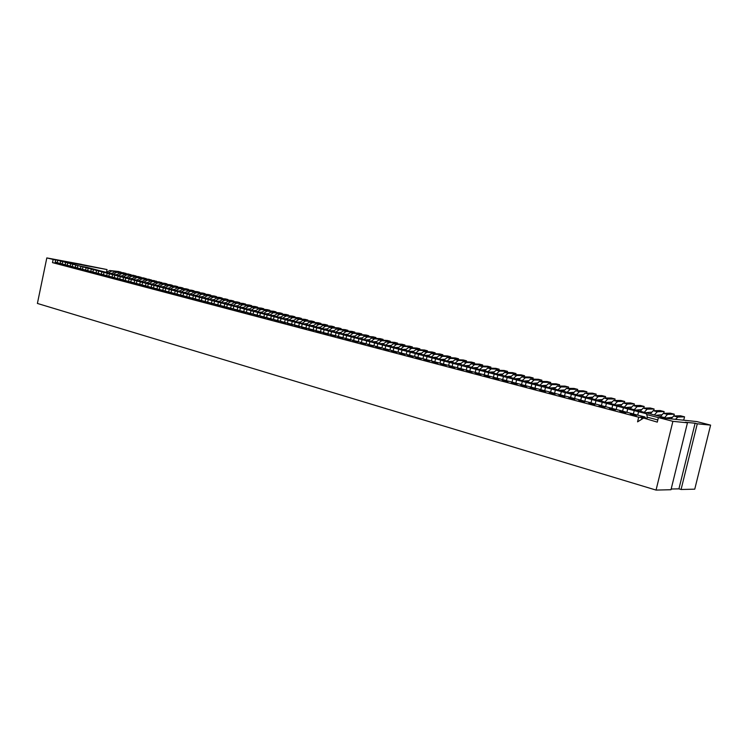 <?xml version="1.0" encoding="UTF-8"?>
<svg xmlns="http://www.w3.org/2000/svg" width="748" height="748" viewBox="0 0 748 748"><rect width="100%" height="100%" fill="white"/><g stroke="black" fill="none" stroke-linecap="round" stroke-linejoin="round"><path stroke-width="1.12" d="M81.392 264.418L107.039 269.561L59.055 260.669M641.419 419.46L641.887 417.543L638.689 417.216L52.491 262.632L65.731 265.044M641.887 417.543L657.286 422.124L658.408 417.562L672.901 421.339L656.052 490.08L37.4 303.445L46.815 257.92L81.401 264.343M657.819 419.946L647.132 417.15M645.543 418.263L644.916 416.935L637.735 415.149L638.568 411.727L645.851 413.588C646.898 414.102 647.3 415.71 647.057 418.413L641.242 417.132L640.784 415.907M636.408 414.803L636.342 415.598L630.564 414.317L630.096 413.092M625.824 412.017L625.758 412.812L620.008 411.54L619.531 410.315M615.361 409.268L615.305 410.063L609.583 408.791L609.087 407.576M605.02 406.557L604.964 407.342L599.279 406.08L598.774 404.864M594.8 403.873L594.754 404.649L589.097 403.396L588.573 402.19M584.702 401.218L584.655 401.994L579.027 400.75L578.503 399.535M574.716 398.591L574.679 399.367L569.078 398.132L568.536 396.917M564.852 396.001L564.815 396.777L559.252 395.542L558.691 394.336M555.1 393.439L555.063 394.205L549.528 392.981L548.957 391.774M545.451 390.895L545.423 391.671L539.916 390.456L539.336 389.25M535.923 388.39L535.886 389.166L530.407 387.95L529.818 386.744M526.489 385.912L526.461 386.679L521.019 385.472L520.412 384.276M517.167 383.462L517.139 384.229L511.726 383.032L511.108 381.835M507.948 381.041L507.929 381.807L502.534 380.61L501.917 379.414M498.832 378.638L498.813 379.404L493.446 378.217L492.82 377.029M489.818 376.272L489.8 377.029L484.461 375.851L483.825 374.664M480.899 373.925L480.88 374.683L475.578 373.514L474.924 372.326M472.072 371.606L472.063 372.364L466.78 371.195L466.126 370.008M463.349 369.316L463.339 370.073L461.553 369.821L458.085 368.904L457.542 367.81M454.719 367.044L454.709 367.801L452.914 367.549L449.483 366.642L448.931 365.548M446.182 364.8L446.173 365.548L444.368 365.295L440.974 364.398L440.413 363.313M437.73 362.574L437.72 363.332L435.906 363.07L432.55 362.182L431.989 361.097M429.371 360.377L429.361 361.134L427.538 360.863L424.219 359.994L423.649 358.909M421.096 358.208L421.096 358.956L419.263 358.685L415.972 357.815L415.402 356.74M412.915 356.057L412.915 356.796L411.063 356.525L407.819 355.674L407.239 354.599M404.808 353.926L404.808 354.674L402.957 354.393L399.741 353.542L399.161 352.476M396.795 351.822L396.795 352.56L394.935 352.28L391.756 351.438L391.167 350.373M388.857 349.737L388.866 350.475L386.997 350.195L383.846 349.363L383.257 348.297M381.013 347.67L381.013 348.409L379.143 348.119L376.02 347.296L375.421 346.24M373.233 345.632L373.243 346.361L371.363 346.072L368.278 345.258L367.67 344.202M365.548 343.603L365.557 344.342L363.668 344.043L360.611 343.239L359.994 342.191M357.927 341.602L357.937 342.332L356.039 342.042L353.019 341.247L352.401 340.19M350.391 339.62L350.401 340.349L348.503 340.05L345.501 339.265L344.884 338.218M342.921 337.666L342.939 338.386L341.032 338.087L338.068 337.311L337.442 336.263M335.534 335.768L335.553 336.441L333.636 336.142L330.7 335.366L330.074 334.328M328.222 333.842L328.241 334.515L326.315 334.216L323.407 333.449L322.781 332.411M320.976 331.934L320.995 332.617L319.069 332.308L316.189 331.551L315.553 330.513M313.805 330.055L313.823 330.728L311.888 330.42L309.036 329.662L308.4 328.634M306.699 328.185L306.727 328.858L301.958 327.802L301.322 326.773M299.668 326.343L299.686 327.007L294.946 325.96L294.301 324.931M292.702 324.51L292.72 325.174L290.776 324.856L288.008 324.127L287.354 323.108M285.801 322.697L285.829 323.36L283.875 323.043L281.126 322.313L280.472 321.294M278.967 320.901L278.995 321.556L274.32 320.527L273.656 319.508M272.197 319.125L272.225 319.779L267.569 318.751L266.905 317.732M265.493 317.367L265.521 318.012L263.558 317.694L260.893 316.984L260.22 315.974M258.855 315.619L258.883 316.273L254.273 315.245L253.6 314.235M252.282 313.889L252.31 314.534L250.328 314.207L247.719 313.515L247.036 312.505M245.765 312.178L245.793 312.823L243.811 312.496L241.221 311.813L240.538 310.803M239.304 310.485L239.341 311.121L237.35 310.794L234.788 310.111L234.096 309.111M232.909 308.802L232.946 309.438L228.411 308.438L227.719 307.428M226.569 307.138L226.607 307.774L222.091 306.774L221.399 305.773M220.286 305.493L220.323 306.119L215.835 305.128L215.134 304.127M214.068 303.856L214.106 304.483L209.636 303.492L208.926 302.491M207.897 302.229L207.944 302.865L203.484 301.874L202.773 300.874M201.792 300.631L201.829 301.257L197.397 300.275L196.677 299.275M195.733 299.032L195.78 299.658L191.366 298.686L190.647 297.685M189.74 297.461L189.777 298.087L185.382 297.106L184.653 296.115M183.793 295.89L183.83 296.517L181.82 296.171L179.455 295.544L178.725 294.553M177.893 294.347L177.94 294.964L173.583 294.001L172.844 293.01M172.049 292.814L172.096 293.431L167.758 292.468L167.019 291.477M166.262 291.29L166.308 291.907L161.989 290.944L161.25 289.962M160.521 289.775L160.568 290.392L158.548 290.046L156.267 289.439L155.519 288.457M154.836 288.279L154.883 288.896L150.591 287.952L149.843 286.97M149.189 286.802L149.245 287.419L147.216 287.064L144.972 286.465L144.224 285.493M143.597 285.334L143.653 285.942L141.624 285.586L139.399 284.997L138.642 284.025M138.053 283.875L138.109 284.483L133.873 283.548L133.116 282.576M132.564 282.426L132.611 283.043L128.394 282.108L127.637 281.136M127.113 280.996L127.169 281.603L125.131 281.248L122.971 280.678L122.204 279.705M121.709 279.574L121.765 280.182L119.736 279.827L117.586 279.256L116.819 278.284M116.351 278.172L116.408 278.78L112.247 277.854L111.471 276.882M111.041 276.779L111.097 277.377L106.955 276.461L106.179 275.488M105.777 275.386L105.833 275.993L103.794 275.629L101.7 275.077L100.924 274.114M100.55 274.02L100.615 274.619L98.577 274.254L96.492 273.703L95.716 272.749M95.37 272.655L95.435 273.254L91.331 272.347L90.555 271.384M90.237 271.309L90.293 271.907L86.216 271L85.431 270.037M85.141 269.972L85.207 270.561L81.139 269.663L80.354 268.71M80.092 268.644L80.158 269.233L78.11 268.869L76.1 268.336L75.38 267.419M75.081 267.326L75.146 267.915L73.098 267.55L70.387 266.11M70.106 266.017L70.172 266.606L68.133 266.241L65.431 264.811M671.162 489.024L678.922 488.855L695.107 423.228L685.262 422.237L687.459 422.807L670.993 489.725L656.052 490.08M710.6 425.126L694.752 489.173L681.073 489.491L697.286 423.789L710.6 425.126L696.799 421.573L658.408 417.562M678.922 488.855L681.073 489.491M106.468 272.263L107.039 269.561M55.661 260.042L46.815 257.92M52.491 262.632L53.127 259.575M643.14 418.394L637.567 421.844L638.689 417.216M668.403 418.6L87.507 267.485L79.858 266.073M658.39 417.618L646.749 414.57M687.459 422.807L672.901 421.339M695.107 423.228L697.286 423.789M637.735 415.149L633.378 414.009L634.211 410.596L638.568 411.727M645.767 413.56L634.211 410.596M635.276 410.867L627.722 408.904L626.899 412.298L633.406 413.915M626.899 412.298L622.598 411.176L623.421 407.782L627.722 408.904M635.015 410.764L623.421 407.782M634.426 414.28L634.818 415.439M624.655 408.099L617.006 406.108L616.193 409.493L622.616 411.091M616.193 409.493L611.939 408.371L612.762 405.005L617.006 406.108M624.393 407.997L612.762 405.005M623.813 411.494L624.215 412.644M614.155 405.36L606.422 403.35L605.609 406.706L611.967 408.296M605.609 406.706L601.42 405.612L602.224 402.256L606.422 403.35M613.902 405.257L602.224 402.256M613.323 408.735L613.734 409.885M603.786 402.658L595.96 400.629L595.165 403.967L601.439 405.528M595.165 403.967L591.014 402.873L591.818 399.544L595.96 400.629M603.524 402.555L591.818 399.544M602.963 406.014L603.384 407.164M593.538 399.984L585.628 397.927L584.833 401.255L591.032 402.798M584.833 401.255L580.738 400.18L581.533 396.861L585.628 397.927M593.276 399.881L581.533 396.861M592.725 403.322L593.155 404.472M583.403 397.338L575.418 395.271L574.632 398.572L580.757 400.105M574.632 398.572L570.584 397.506L571.369 394.215L575.418 395.271M583.15 397.244L571.369 394.215M582.599 400.666L583.038 401.807M573.389 394.729L565.329 392.635L564.544 395.926L570.602 397.44M564.544 395.926L560.542 394.869L561.327 391.597L565.329 392.635M573.136 394.635L561.327 391.597M572.594 398.039L573.052 399.18M563.496 392.148L555.353 390.035L554.577 393.308L560.561 394.804M554.577 393.308L550.621 392.261L551.398 389.007L555.353 390.035M563.235 392.055L551.398 389.007M562.711 395.44L563.169 396.571M553.707 389.596L545.498 387.473L544.722 390.718L550.64 392.195M544.722 390.718L540.813 389.689L541.58 386.454L545.498 387.473M553.455 389.502L541.58 386.454M552.931 392.868L553.398 394M544.039 387.081L535.755 384.93L534.988 388.156L540.832 389.624M534.988 388.156L531.127 387.146L531.884 383.92L535.755 384.93M543.777 386.987L531.884 383.92M543.272 390.334L543.749 391.456M534.474 384.584L526.115 382.415L525.358 385.631L531.136 387.081M525.358 385.631L521.543 384.622L522.3 381.424L526.115 382.415M534.212 384.491L522.3 381.424M533.717 387.819L534.203 388.951M525.021 382.116L516.597 379.937L515.849 383.126L521.552 384.566M515.849 383.126L512.071 382.135L512.819 378.956L516.597 379.937M524.759 382.032L512.819 378.956M524.264 385.342L524.759 386.464M515.671 379.685L507.181 377.488L506.433 380.657L512.081 382.078M506.433 380.657L502.703 379.675L503.451 376.506L507.181 377.488M515.409 379.591L503.451 376.506M514.923 382.892L515.428 384.005M506.424 377.273L497.878 375.057L497.14 378.217L502.721 379.619M497.14 378.217L493.446 377.244L494.185 374.094L497.878 375.057M506.172 377.179L494.185 374.094M505.695 380.461L506.2 381.574M497.28 374.888L488.668 372.663L487.939 375.795L493.456 377.188M487.939 375.795L484.283 374.841L485.022 371.709L488.668 372.663M497.027 374.795L485.022 371.709M496.56 378.058L497.074 379.171M488.238 372.532L479.571 370.288L478.842 373.411L484.302 374.785M478.842 373.411L475.232 372.457L475.962 369.344L479.571 370.288M487.986 372.439L475.962 369.344M487.528 375.692L488.042 376.796M479.3 370.204L470.567 367.941L469.847 371.045L475.242 372.401M469.847 371.045L466.275 370.11L466.995 367.006L470.567 367.941M479.047 370.11L466.995 367.006M478.589 373.346L479.122 374.449M470.455 367.894L461.666 365.622L460.955 368.708L466.294 370.054M460.955 368.708L457.421 367.782L458.141 364.697L461.666 365.622M470.202 367.81L458.141 364.697M469.753 371.017L470.286 372.121M461.703 365.613L452.867 363.322L452.157 366.398L457.411 367.726M452.157 366.398L448.66 365.482L449.37 362.415L452.867 363.322M461.451 365.529L449.37 362.415M461.011 368.727L461.553 369.821M453.054 363.36L444.162 361.06L443.452 364.108L448.678 365.426M443.452 364.108L440.002 363.201L440.703 360.153L444.162 361.06M452.792 363.266L440.703 360.153M452.362 366.445L452.914 367.549M444.49 361.125L435.551 358.816L434.85 361.854L440.011 363.154M434.85 361.854L431.428 360.957L432.129 357.918L435.551 358.816M444.237 361.041L432.129 357.918M443.807 364.201L444.368 365.295M436.019 358.918L427.024 356.59L426.332 359.61L431.437 360.901M426.332 359.61L422.957 358.731L423.649 355.711L427.024 356.59M435.766 358.834L423.649 355.711M435.336 361.976L435.906 363.07M427.641 356.731L418.6 354.393L417.908 357.404L422.966 358.675M417.908 357.404L414.57 356.525L415.252 353.524L418.6 354.393M427.389 356.646L415.252 353.524M426.958 359.769L427.538 360.863M419.348 354.571L410.259 352.224L409.577 355.216L414.579 356.478M409.577 355.216L406.267 354.346L406.949 351.354L410.259 352.224M419.095 354.487L406.949 351.354M418.674 357.591L419.263 358.685M411.138 352.43L402.013 350.073L401.33 353.047L406.276 354.3M401.33 353.047L398.058 352.186L398.74 349.213L402.013 350.073M410.886 352.345L398.74 349.213M410.474 355.44L411.063 356.525M403.022 350.316L393.85 347.942L393.177 350.906L398.067 352.14M393.177 350.906L389.942 350.055L390.615 347.1L393.85 347.942M402.77 350.232L390.615 347.1M402.359 353.308L402.957 354.393M394.991 348.222L385.772 345.838L385.108 348.783L389.951 350.008M385.108 348.783L381.901 347.942L382.565 345.006L385.772 345.838M394.738 348.138L382.565 345.006M394.327 351.195L394.935 352.28M387.034 346.146L377.787 343.753L377.114 346.689L381.91 347.895M377.114 346.689L373.944 345.856L374.608 342.93L377.787 343.753M386.781 346.062L374.608 342.93M386.379 349.11L386.997 350.195M379.161 344.099L369.877 341.696L369.213 344.613L373.953 345.81M369.213 344.613L366.071 343.781L366.735 340.873L369.877 341.696M378.918 344.015L366.735 340.873M378.516 347.044L379.143 348.119M371.373 342.07L362.051 339.657L361.396 342.556L366.081 343.743M361.396 342.556L358.283 341.743L358.937 338.844L362.051 339.657M371.13 341.986L358.937 338.844M370.728 344.996L371.363 346.072M363.668 340.06L354.3 337.638L353.654 340.518L358.292 341.696M353.654 340.518L350.578 339.714L351.223 336.834L354.3 337.638M363.416 339.975L351.223 336.834M363.023 342.967L363.668 344.043M356.029 338.068L346.633 335.637L345.987 338.507L350.588 339.676M345.987 338.507L342.949 337.713L343.594 334.842L346.633 335.637M355.786 337.984L343.594 334.842M355.394 340.966L356.039 342.042M348.475 336.095L339.05 333.655L338.405 336.516L342.958 337.666M338.405 336.516L335.394 335.721L336.03 332.869L339.05 333.655M348.231 336.02L336.03 332.869M347.848 338.975L348.503 340.05M340.995 334.15L331.532 331.701L330.897 334.543L335.403 335.684M330.897 334.543L327.914 333.758L328.55 330.925L331.532 331.701M340.751 334.066L328.55 330.925M340.368 337.011L341.032 338.087M333.599 332.215L324.099 329.765L323.463 332.589L327.923 333.72M323.463 332.589L320.509 331.813L321.144 328.989L324.099 329.765M333.346 332.14L321.144 328.989M332.972 335.067L333.636 336.142M326.259 330.307L316.741 327.848L316.105 330.663L320.518 331.775M316.105 330.663L313.188 329.896L313.814 327.082L316.741 327.848M326.016 330.233L313.814 327.082M325.642 333.141L326.315 334.216M319.003 328.419L309.448 325.941L308.821 328.746L313.197 329.859M308.821 328.746L305.932 327.989L306.549 325.193L309.448 325.941M318.76 328.335L306.549 325.193M318.386 331.233L319.069 332.308M311.813 326.539L302.229 324.062L301.612 326.848L305.941 327.951M301.612 326.848L298.751 326.1L299.368 323.314L302.229 324.062M311.57 326.465L299.368 323.314M311.205 329.354L311.888 330.42M304.698 324.688L295.086 322.201L294.469 324.978L298.761 326.063M294.469 324.978L291.636 324.23L292.253 321.462L295.086 322.201M304.455 324.613L292.253 321.462M304.09 327.484L304.782 328.54M297.657 322.846L288.017 320.359L287.4 323.117L291.645 324.193M287.4 323.117L284.595 322.379L285.203 319.63L288.017 320.359M297.414 322.771L285.203 319.63M297.05 325.632L297.741 326.689M290.673 321.032L281.014 318.536L280.406 321.275L284.605 322.351M280.406 321.275L277.62 320.546L278.228 317.806L281.014 318.536M290.43 320.957L278.228 317.806M290.074 323.8L290.776 324.856M283.763 319.228L274.077 316.722L273.469 319.461L277.63 320.518M273.469 319.461L270.72 318.732L271.318 316.002L274.077 316.722M283.52 319.153L271.318 316.002M283.165 321.977L283.875 323.043M276.919 317.442L267.204 314.936L266.606 317.657L270.72 318.704M266.606 317.657L263.876 316.937L264.474 314.225L267.204 314.936M276.676 317.367L264.474 314.225M276.321 320.181L277.031 321.238M270.131 315.675L260.398 313.16L259.808 315.871L263.885 316.909M259.808 315.871L257.106 315.16L257.695 312.458L260.398 313.16M269.897 315.6L257.695 312.458M269.542 318.405L270.262 319.452M263.418 313.926L253.666 311.402L253.076 314.104L257.116 315.123M253.076 314.104L250.393 313.393L250.991 310.71L253.666 311.402M263.184 313.851L250.991 310.71M262.829 316.638L263.558 317.694M256.77 312.197L246.99 309.663L246.401 312.346L250.402 313.365M246.401 312.346L243.755 311.654L244.344 308.971L246.99 309.663M256.527 312.122L244.344 308.971M256.181 314.889L256.91 315.937M250.178 310.476L240.379 307.942L239.799 310.616L243.764 311.617M239.799 310.616L237.172 309.924L237.752 307.26L240.379 307.942M249.944 310.401L237.752 307.26M249.598 313.16L250.328 314.207M243.652 308.774L233.834 306.231L233.254 308.896L237.181 309.896M233.254 308.896L230.655 308.213L231.235 305.558L233.834 306.231M243.418 308.7L231.235 305.558M243.072 311.449L243.811 312.496M237.181 307.091L227.345 304.548L226.775 307.194L230.665 308.185M226.775 307.194L224.194 306.512L224.774 303.875L227.345 304.548M236.948 307.017L224.774 303.875M236.611 309.747L237.35 310.794M230.777 305.418L220.922 302.875L220.351 305.502L224.204 306.484M220.351 305.502L217.799 304.838L218.369 302.201L220.922 302.875M230.543 305.343L218.369 302.201M230.206 308.064L230.954 309.102M224.428 303.763L214.564 301.21L213.993 303.838L217.808 304.81M213.993 303.838L211.46 303.174L212.03 300.556L214.564 301.21M224.194 303.688L212.03 300.556M223.858 306.399L224.615 307.437M218.136 302.127L208.253 299.565L207.692 302.183L211.469 303.146M207.692 302.183L205.186 301.519L205.747 298.92L208.253 299.565M217.911 302.052L205.747 298.92M217.575 304.745L218.332 305.782M211.908 300.5L202.007 297.938L201.446 300.537L205.186 301.5M201.446 300.537L198.968 299.883L199.529 297.293L202.007 297.938M211.675 300.425L199.529 297.293M211.347 303.108L212.105 304.146M205.728 298.891L195.817 296.33L195.256 298.91L198.968 299.855M195.256 298.91L192.797 298.265L193.358 295.684L195.817 296.33M205.504 298.817L193.358 295.684M205.251 301.538L205.943 302.519M199.613 297.293L189.683 294.731L189.132 297.302L192.806 298.237M189.132 297.302L186.691 296.666L187.252 294.095L189.683 294.731M199.379 297.227L187.252 294.095M199.136 299.929L199.828 300.911M193.545 295.712L183.606 293.141L183.054 295.712L186.701 296.638M183.054 295.712L180.642 295.077L181.194 292.515L183.606 293.141M193.321 295.647L181.194 292.515M193.078 298.34L193.769 299.312M187.542 294.151L177.585 291.57L177.042 294.123L180.651 295.049M177.042 294.123L174.649 293.496L175.191 290.953L177.585 291.57M187.309 294.076L175.191 290.953M187.075 296.76L187.767 297.732M181.586 292.599L171.619 290.018L171.077 292.562L174.649 293.468M171.077 292.562L168.702 291.935L169.244 289.401L171.619 290.018M181.362 292.524L169.244 289.401M181.128 295.198L181.82 296.171M175.687 291.056L165.71 288.476L165.168 291.009L168.711 291.916M165.168 291.009L162.812 290.392L163.354 287.868L165.71 288.476M175.453 290.991L163.354 287.868M175.228 293.655L175.92 294.619M169.833 289.532L159.848 286.952L159.305 289.467L162.821 290.364M159.305 289.467L156.977 288.859L157.519 286.344L159.848 286.952M169.609 289.467L157.519 286.344M169.385 292.113L170.077 293.076M164.036 288.017L154.041 285.437L153.499 287.943L156.987 288.831M153.499 287.943L151.199 287.335L151.732 284.838L154.041 285.437M163.812 287.952L151.732 284.838M163.588 290.598L164.289 291.552M158.286 286.521L148.282 283.931L147.749 286.437L151.199 287.316M147.749 286.437L145.458 285.829L145.991 283.342L148.282 283.931M158.062 286.456L145.991 283.342M157.847 289.083L158.548 290.046M152.592 285.035L142.578 282.445L142.045 284.932L145.467 285.811M142.045 284.932L139.782 284.343L140.306 281.856L142.578 282.445M152.368 284.969L140.306 281.856M152.153 287.587L152.854 288.541M146.945 283.567L136.921 280.977L136.398 283.445L139.782 284.315M136.398 283.445L134.144 282.856L134.668 280.388L136.921 280.977M146.72 283.501L134.668 280.388M146.514 286.11L147.216 287.064M141.344 282.108L131.311 279.509L130.788 281.977L134.154 282.838M130.788 281.977L128.562 281.388L129.086 278.929L131.311 279.509M141.12 282.043L129.086 278.929M140.914 284.642L141.624 285.586M135.79 280.659L125.758 278.069L125.234 280.519L128.572 281.37M125.234 280.519L123.027 279.939L123.551 277.489L125.758 278.069M135.575 280.594L123.551 277.489M135.369 283.183L136.08 284.128M130.292 279.228L120.25 276.629L119.727 279.069L123.037 279.92M119.727 279.069L117.539 278.499L118.053 276.059L120.25 276.629M130.077 279.163L118.053 276.059M129.872 281.734L130.582 282.679M124.841 277.807L114.79 275.208L114.276 277.639L117.548 278.471M114.276 277.639L112.107 277.069L112.611 274.638L114.79 275.208M124.617 277.742L112.611 274.638M124.42 280.304L125.131 281.248M119.428 276.395L109.367 273.796L108.862 276.218L112.107 277.05M108.862 276.218L106.712 275.657L107.216 273.235L109.367 273.796M119.213 276.33L107.216 273.235M119.016 278.882L119.736 279.827M114.07 275.002L104 272.394L103.495 274.806L106.712 275.629M103.495 274.806L101.363 274.245L101.868 271.842L104 272.394M113.846 274.937L101.868 271.842M113.659 277.48L114.379 278.415M108.75 273.609L98.68 271.01L98.175 273.413L101.363 274.226M98.175 273.413L96.062 272.852L96.567 270.458L98.68 271.01M108.535 273.544L96.567 270.458M108.348 276.087L109.068 277.012M103.476 272.235L93.407 269.635L92.902 272.029L96.062 272.833M92.902 272.029L90.807 271.477L91.303 269.084L93.407 269.635M103.261 272.169L91.303 269.084M103.084 274.703L103.794 275.629M98.25 270.879L88.171 268.27L87.675 270.654L90.807 271.449M87.675 270.654L85.59 270.103L86.095 267.728L88.171 268.27M98.035 270.813L86.095 267.728M97.857 273.329L98.577 274.254M93.061 269.523L82.981 266.914L82.486 269.289L85.599 270.084M82.486 269.289L80.429 268.747L80.924 266.382L82.981 266.914M92.855 269.458L80.924 266.382M92.677 271.963L93.397 272.889M87.927 268.186L77.839 265.577L77.343 267.943L80.429 268.728M77.343 267.943L75.305 267.401L75.791 265.044L77.839 265.577M87.712 268.121L75.791 265.044M87.535 270.617L88.255 271.533M82.822 266.858L72.743 264.25L72.247 266.597L75.305 267.382M72.247 266.597L70.218 266.064L70.714 263.717L72.547 264.166L62.664 261.622L62.178 263.951L70.228 266.045M82.617 266.793L70.714 263.717M82.439 269.28L83.168 270.196M77.773 265.54L65.665 262.398L65.179 264.745M67.778 262.931L67.189 265.269M77.558 265.475L65.665 262.398M77.39 267.952L78.11 268.869M62.178 263.951L60.186 263.427L60.672 261.099L62.664 261.622M72.547 264.166L60.672 261.099M72.378 266.634L73.098 267.55M67.685 262.903L57.69 260.323L57.203 262.651L60.186 263.408M57.203 262.651L55.23 262.127L55.707 259.808L57.69 260.323M67.572 262.875L55.707 259.808M67.404 265.325L68.133 266.241M670.965 418.871L673.677 415.991L680.437 415.766L684.551 416.832L683.775 419.983L682.185 420.039M675.444 419.338L677.828 417.066L684.551 416.832M660.484 416.543L663.383 413.335L670.217 413.148L674.294 414.196L673.855 415.991M664.598 417.618L667.487 414.392L674.294 414.196M671.835 417.384L666.066 417.992M650.293 413.887L653.21 410.708L660.119 410.549L664.149 411.587L663.728 413.326M654.35 414.953L657.268 411.755L664.149 411.587M661.494 414.757L655.846 415.336M640.204 411.269L643.14 408.118L650.134 407.987L654.117 409.006L653.705 410.699M644.224 412.316L647.151 409.147L654.117 409.006M651.265 412.167L645.739 412.709M630.237 408.679L633.191 405.547L640.26 405.453L644.196 406.463L643.804 408.099M634.211 409.708L637.156 406.575L644.196 406.463M641.158 409.595L635.735 410.11M620.382 406.108L623.346 403.013L630.489 402.938L634.388 403.939L633.995 405.538M624.309 407.136L627.273 404.023L634.388 403.939M631.162 407.052L625.852 407.538M610.63 403.574L613.612 400.498L620.831 400.461L624.683 401.452L624.309 403.004M614.519 404.584L617.493 401.498L624.683 401.452M621.279 404.528L616.081 404.995M600.99 401.068L603.991 398.011L611.275 398.001L615.08 398.983L614.716 400.489M604.833 402.069L607.825 399.002L615.08 398.983M611.509 402.041L606.413 402.48M591.444 398.581L594.464 395.561L601.822 395.58L605.59 396.543L605.235 398.011M595.249 399.572L598.26 396.534L605.59 396.543M601.85 399.572L596.848 399.984M582.019 396.131L585.048 393.13L592.463 393.177L596.193 394.131L595.857 395.561M585.778 397.104L588.807 394.093L596.193 394.131M592.285 397.132L587.386 397.525M572.688 393.7L575.726 390.727L583.216 390.793L586.9 391.746L586.572 393.139M576.399 394.673L579.448 391.681L586.9 391.746M582.832 394.72L578.036 395.094M563.45 391.298L566.517 388.343L574.062 388.446L577.708 389.381L577.381 390.736M567.134 392.261L570.191 389.297L577.708 389.381M573.482 392.326L568.779 392.681M554.324 388.923L557.391 385.996L565.002 386.118L568.611 387.043L568.293 388.371M557.961 389.876L561.028 386.931L568.611 387.043M564.235 389.96L559.616 390.306M545.283 386.576L548.368 383.668L556.035 383.817L559.616 384.734L559.308 386.024M548.892 387.511L551.968 384.594L559.616 384.734M555.091 387.623L550.556 387.95M536.344 384.248L539.448 381.368L547.171 381.536L550.706 382.443L550.406 383.705M539.906 385.173L543.001 382.284L550.706 382.443M546.04 385.304L541.599 385.613M527.499 381.948L530.613 379.086L538.392 379.283L541.889 380.18L541.599 381.415M531.024 382.864L534.137 379.993L541.889 380.18M537.083 383.013L532.726 383.303M518.747 379.675L521.87 376.833L529.706 377.048L533.165 377.936L532.885 379.143M522.235 380.582L525.358 377.731L533.165 377.936M528.219 380.741L523.955 381.022M510.089 377.422L513.221 374.598L521.104 374.841L524.535 375.72L524.255 376.899M513.539 378.32L516.672 375.487L524.535 375.72M519.458 378.488L515.269 378.769M501.515 375.187L504.666 372.392L512.595 372.654L515.989 373.533L515.718 374.673M504.937 376.076L508.079 373.271L515.989 373.533M510.781 376.272L506.677 376.534M493.035 372.981L496.186 370.204L504.18 370.494L507.537 371.354L507.275 372.476M496.42 373.86L499.57 371.083L507.537 371.354M502.198 374.065L498.168 374.318M484.639 370.793L487.808 368.044L495.84 368.353L499.159 369.203L498.907 370.307M487.986 371.672L491.146 368.904L499.159 369.203M493.699 371.887L489.753 372.13M476.326 368.633L479.505 365.903L487.584 366.23L490.875 367.081L490.623 368.156M479.646 369.493L482.815 366.754L490.875 367.081M485.293 369.727L481.413 369.961M468.108 366.492L471.287 363.78L479.412 364.136L482.675 364.968L482.423 366.024M471.38 367.352L474.559 364.631L482.675 364.968M476.972 367.586L473.166 367.81M459.964 364.379L463.152 361.686L471.324 362.051L474.55 362.883L474.307 363.911M463.208 365.22L466.397 362.518L474.55 362.883M468.734 365.473L465.004 365.688M451.904 362.284L455.102 359.61L463.311 359.994L466.509 360.817L466.275 361.826M455.111 363.117L458.309 360.433L466.509 360.817M460.581 363.378L456.925 363.584M443.919 360.209L447.126 357.553L455.382 357.955L458.552 358.769L458.318 359.76M447.108 361.032L450.305 358.376L458.552 358.769M452.503 361.303L448.922 361.508M436.019 358.152L439.235 355.515L447.538 355.945L450.67 356.749L450.446 357.712M439.17 358.965L442.386 356.329L450.67 356.749M444.518 359.246L441.002 359.442M428.202 356.113L431.428 353.495L439.759 353.944L442.863 354.739L442.638 355.693M431.316 356.927L434.541 354.3L442.863 354.739M436.608 357.207L433.157 357.404M420.451 354.103L423.686 351.504L432.064 351.971L435.13 352.757L434.915 353.682M423.546 354.907L426.771 352.299L435.13 352.757M428.772 355.197L425.388 355.384M412.784 352.102L416.028 349.531L424.434 350.008L427.473 350.793L427.267 351.7M415.841 352.897L419.076 350.316L427.473 350.793M421.021 353.196L417.702 353.383M405.192 350.129L408.436 347.568L416.879 348.072L419.899 348.839L419.693 349.737M408.221 350.915L411.465 348.353L419.899 348.839M413.335 351.223L410.082 351.401M397.674 348.175L400.928 345.632L409.408 346.146L412.391 346.913L412.185 347.792M400.666 348.951L403.92 346.408L412.391 346.913M405.734 349.26L402.546 349.438M390.222 346.231L393.485 343.715L401.994 344.248L404.949 345.006L404.752 345.866M393.196 347.007L396.449 344.482L404.949 345.006M398.207 347.324L395.075 347.493M382.845 344.314L386.108 341.808L394.664 342.36L397.59 343.108L397.394 343.958M385.79 345.08L389.054 342.565L397.59 343.108M390.746 345.408L387.679 345.576M375.543 342.416L378.815 339.929L387.389 340.49L390.288 341.238L390.101 342.07M378.46 343.173L381.723 340.677L390.288 341.238M383.369 343.5L380.349 343.669M368.306 340.536L371.578 338.068L380.19 338.648L383.06 339.386L382.883 340.2M371.195 341.284L374.468 338.807L383.06 339.386M376.048 341.612L373.093 341.78M361.144 338.666L364.416 336.217L373.056 336.815L375.907 337.544L375.72 338.339M363.996 339.414L367.277 336.955L375.907 337.544M368.811 339.751L365.912 339.91M354.038 336.824L357.329 334.384L365.996 335.001L368.811 335.721L368.633 336.507M356.871 337.563L360.153 335.113L368.811 335.721M361.63 337.9L358.788 338.059M347.007 334.992L350.298 332.57L358.993 333.197L361.789 333.917L361.611 334.693M349.812 335.721L353.103 333.299L361.789 333.917M354.524 336.067L351.738 336.226M340.041 333.178L343.332 330.775L352.056 331.42L354.823 332.131L354.655 332.888M342.818 333.907L346.109 331.495L354.823 332.131M347.483 334.253L344.753 334.403M333.141 331.383L336.441 328.998L345.183 329.653L347.932 330.354L347.764 331.102M335.889 332.103L339.19 329.709L347.932 330.354M340.508 332.449L337.834 332.608M326.306 329.606L329.606 327.231L338.377 327.904L341.097 328.596L340.929 329.335M329.026 330.317L332.327 327.942L341.097 328.596M333.608 330.672L330.971 330.822M319.527 327.839L322.837 325.492L331.635 326.165L334.319 326.857L334.16 327.577M322.229 328.55L325.539 326.184L334.319 326.857M326.754 328.905L324.183 329.055M312.814 326.1L316.124 323.753L324.95 324.454L327.615 325.137L327.456 325.848M315.488 326.792L318.798 324.445L327.615 325.137M319.976 327.156L317.451 327.306M306.166 324.37L309.476 322.042L318.321 322.753L320.967 323.426L320.808 324.127M308.812 325.053L312.131 322.725L320.967 323.426M313.262 325.417L310.775 325.567M299.574 322.65L302.893 320.34L311.757 321.06L314.375 321.734L314.225 322.425M302.201 323.332L305.521 321.023L314.375 321.734M306.596 323.697L304.165 323.847M293.038 320.948L296.358 318.657L305.249 319.396L307.849 320.06L307.69 320.733M295.647 321.631L298.966 319.331L307.849 320.06M300.004 321.995L297.62 322.145M286.568 319.265L289.887 316.993L298.798 317.732L301.369 318.396L301.229 319.059M289.149 319.938L292.468 317.657L301.369 318.396M293.468 320.312L291.131 320.453M280.154 317.601L283.483 315.338L292.412 316.095L294.955 316.75L294.815 317.404M282.716 318.265L286.035 315.993L294.955 316.75M286.989 318.639L284.698 318.779M273.796 315.946L277.125 313.702L286.073 314.469L288.597 315.114L288.457 315.759M276.33 316.61L279.659 314.347L288.597 315.114M280.565 316.974L278.321 317.124M267.494 314.31L270.823 312.075L279.789 312.851L282.295 313.496L282.155 314.132M270.009 314.964L273.338 312.72L282.295 313.496M274.207 315.338L272.001 315.478M261.248 312.683L264.586 310.467L273.572 311.252L276.049 311.888L275.919 312.514M263.745 313.328L267.073 311.103L276.049 311.888M267.896 313.702L265.746 313.851M255.068 311.075L258.397 308.868L267.401 309.672L269.86 310.298L269.729 310.916M257.536 311.72L260.865 309.504L269.86 310.298M261.65 312.094L259.537 312.234M248.925 309.476L252.263 307.288L261.286 308.101L263.726 308.728L263.586 309.326M251.375 310.111L254.713 307.914L263.726 308.728M255.451 310.495L253.385 310.635M242.848 307.896L246.186 305.717L255.218 306.54L257.639 307.166L257.508 307.755M245.269 308.522L248.607 306.343L257.639 307.166M249.318 308.905L247.279 309.046M236.817 306.325L240.155 304.165L249.206 304.997L251.609 305.614L251.478 306.203M239.22 306.951L242.558 304.782L251.609 305.614M243.231 307.334L241.239 307.475M230.842 304.773L234.18 302.622L243.25 303.464L245.625 304.071L245.494 304.651M233.226 305.39L236.564 303.239L245.625 304.071M237.191 305.773L235.246 305.913M224.914 303.23L228.262 301.089L237.34 301.949L239.697 302.557L239.566 303.118M227.28 303.847L230.618 301.706L239.697 302.557M231.216 304.221L229.299 304.371M219.042 301.706L222.39 299.574L231.478 300.444L233.815 301.042L233.694 301.603M221.389 302.314L224.727 300.182L233.815 301.042M225.288 302.697L223.409 302.837M213.217 300.191L216.565 298.078L225.662 298.948L227.981 299.546L227.869 300.098M215.546 300.79L218.883 298.676L227.981 299.546M219.407 301.173L217.575 301.322M207.448 298.686L210.786 296.582L219.903 297.47L222.203 298.059L222.081 298.602M209.749 299.284L213.096 297.18L222.203 298.059M213.573 299.668L211.778 299.817M201.717 297.199L205.064 295.105L214.19 296.002L216.471 296.591L216.359 297.124M204.008 297.788L207.346 295.694L216.471 296.591M207.794 298.171L206.037 298.321M196.041 295.722L199.389 293.646L208.533 294.544L210.786 295.123L210.674 295.656M198.314 296.311L201.651 294.226L210.786 295.123M202.072 296.685L200.342 296.834M190.413 294.254L193.76 292.197L202.914 293.104L205.148 293.684L205.036 294.207M192.657 294.843L196.004 292.777L205.148 293.684M196.387 295.217L194.704 295.366M184.831 292.805L188.178 290.757L197.341 291.673L199.566 292.244L199.454 292.758M187.056 293.384L190.403 291.327L199.566 292.244M190.759 293.768L189.104 293.917M179.296 291.365L182.643 289.326L191.815 290.252L194.022 290.822L193.91 291.327M181.502 291.935L184.85 289.897L194.022 290.822M185.167 292.318L183.55 292.468M173.807 289.934L177.154 287.905L186.336 288.85L188.524 289.411L188.412 289.906M175.995 290.505L179.342 288.476L188.524 289.411M179.632 290.888L178.043 291.037M168.365 288.522L171.713 286.503L180.894 287.447L183.064 288.008L182.961 288.504M170.535 289.083L173.882 287.064L183.064 288.008M174.134 289.467L172.592 289.616M162.961 287.11L166.308 285.11L175.509 286.063L177.659 286.615L177.557 287.101M165.121 287.671L168.468 285.671L177.659 286.615M168.693 288.055L167.169 288.204M157.613 285.717L160.951 283.735L170.161 284.689L172.292 285.24L172.19 285.717M159.745 286.278L163.092 284.277L172.292 285.24M163.288 286.652L161.802 286.811M152.302 284.343L155.64 282.361L164.859 283.333L166.972 283.875L166.869 284.352M154.415 284.894L157.763 282.903L166.972 283.875M157.931 285.269L156.472 285.427M147.029 282.968L150.376 281.005L159.595 281.977L161.596 282.987M149.133 283.511L152.48 281.547L161.699 282.52M152.611 283.894L151.19 284.053M141.811 281.613L145.149 279.649L154.378 280.64L156.36 281.631M143.897 282.155L147.234 280.191L156.463 281.173M147.337 282.529L145.953 282.688M136.622 280.257L139.97 278.312L149.198 279.303L151.171 280.294M138.689 280.799L142.036 278.854L151.264 279.836M142.111 281.173L140.755 281.332M131.48 278.92L134.827 276.994L144.065 277.985L146.019 278.967M133.537 279.453L136.875 277.517L146.112 278.518M136.931 279.836L135.594 279.995M126.384 277.592L129.722 275.675L138.969 276.676L140.904 277.648M128.422 278.125L131.76 276.199L140.998 277.199M131.779 278.499L130.479 278.667M121.326 276.283L124.664 274.366L133.911 275.376L135.837 276.339M123.345 276.807L126.683 274.89L135.93 275.9M126.674 277.181L125.412 277.34M116.305 274.974L119.643 273.076L128.899 274.095L130.806 275.04M118.306 275.498L121.644 273.59L130.9 274.61M121.615 275.872L120.372 276.031M111.321 273.675L114.659 271.786L123.925 272.814L125.814 273.749M113.313 274.198L116.651 272.3L125.907 273.319M116.595 274.572L115.379 274.731M106.384 272.394L109.722 270.514L118.979 271.543L120.867 272.478M108.357 272.908L111.695 271.019L120.952 272.048M111.611 273.282L110.424 273.441M677.828 417.066L673.677 415.991M667.487 414.392L663.383 413.335M657.268 411.755L653.21 410.708M647.151 409.147L643.14 408.118M637.156 406.575L633.191 405.547M627.273 404.023L623.346 403.013M617.493 401.498L613.612 400.498M607.825 399.002L603.991 398.011M598.26 396.534L594.464 395.561M588.807 394.093L585.048 393.13M579.448 391.681L575.726 390.727M570.191 389.297L566.517 388.343M561.028 386.931L557.391 385.996M551.968 384.594L548.368 383.668M543.001 382.284L539.448 381.368M534.137 379.993L530.613 379.086M525.358 377.731L521.87 376.833M516.672 375.487L513.221 374.598M508.079 373.271L504.666 372.392M499.57 371.083L496.186 370.204M491.146 368.904L487.808 368.044M482.815 366.754L479.505 365.903M474.559 364.631L471.287 363.78M466.397 362.518L463.152 361.686M458.309 360.433L455.102 359.61M450.305 358.376L447.126 357.553M442.386 356.329L439.235 355.515M434.541 354.3L431.428 353.495M426.771 352.299L423.686 351.504M419.076 350.316L416.028 349.531M411.465 348.353L408.436 347.568M403.92 346.408L400.928 345.632M396.449 344.482L393.485 343.715M389.054 342.565L386.108 341.808M381.723 340.677L378.815 339.929M374.468 338.807L371.578 338.068M367.277 336.955L364.416 336.217M360.153 335.113L357.329 334.384M353.103 333.299L350.298 332.57M346.109 331.495L343.332 330.775M339.19 329.709L336.441 328.998M332.327 327.942L329.606 327.231M325.539 326.184L322.837 325.492M318.798 324.445L316.124 323.753M312.131 322.725L309.476 322.042M305.521 321.023L302.893 320.34M298.966 319.331L296.358 318.657M292.468 317.657L289.887 316.993M286.035 315.993L283.483 315.338M279.659 314.347L277.125 313.702M273.338 312.72L270.823 312.075M267.073 311.103L264.586 310.467M260.865 309.504L258.397 308.868M254.713 307.914L252.263 307.288M248.607 306.343L246.186 305.717M242.558 304.782L240.155 304.165M236.564 303.239L234.18 302.622M230.618 301.706L228.262 301.089M224.727 300.182L222.39 299.574M218.883 298.676L216.565 298.078M213.096 297.18L210.786 296.582M207.346 295.694L205.064 295.105M201.651 294.226L199.389 293.646M196.004 292.777L193.76 292.197M190.403 291.327L188.178 290.757M184.85 289.897L182.643 289.326M179.342 288.476L177.154 287.905M173.882 287.064L171.713 286.503M168.468 285.671L166.308 285.11M163.092 284.277L160.951 283.735M157.763 282.903L155.64 282.361M152.48 281.547L150.376 281.005M147.234 280.191L145.149 279.649M142.036 278.854L139.97 278.312M136.875 277.517L134.827 276.994M131.76 276.199L129.722 275.675M126.683 274.89L124.664 274.366M121.644 273.59L119.643 273.076M116.651 272.3L114.659 271.786M111.695 271.019L109.722 270.514"/></g></svg>
